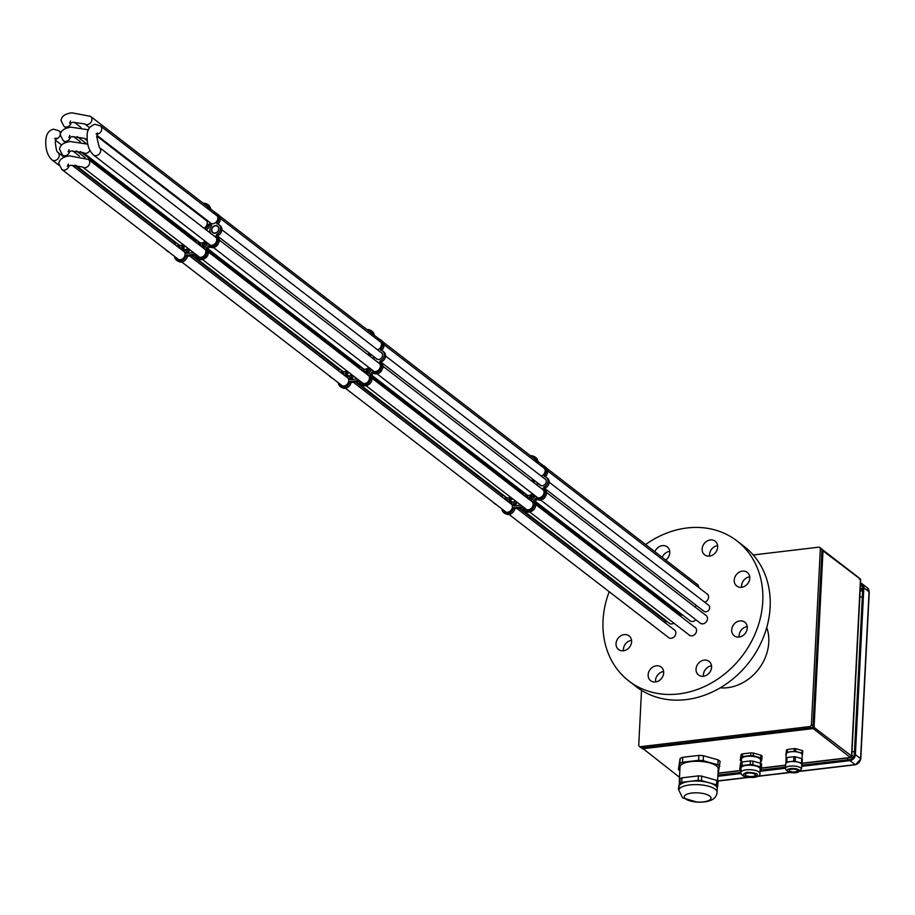 <?xml version="1.0" encoding="UTF-8"?>
<svg xmlns="http://www.w3.org/2000/svg" width="915" height="915" viewBox="0 0 915 915"><rect width="100%" height="100%" fill="white"/><g stroke="black" fill="none" stroke-linecap="round" stroke-linejoin="round"><path stroke-width="1.37" d="M665.743 560.083A8.612 7.24 -52.4 0 0 669.769 552.786A8.612 7.24 -52.4 0 0 667.252 546.884A8.612 7.24 -52.4 0 0 654.877 551.699M631.533 640.306A8.612 7.24 -52.4 0 0 623.412 649.295A8.612 7.24 -52.4 0 0 623.47 650.759M616.047 643.622A8.612 7.24 -52.4 0 0 618.551 649.513A8.612 7.24 -52.4 0 0 626.764 649.604A8.612 7.24 -52.4 0 0 631.59 641.77A8.612 7.24 -52.4 0 0 629.074 635.879A8.612 7.24 -52.4 0 0 620.873 635.788A8.612 7.24 -52.4 0 0 616.047 643.622M663.615 671.496A8.612 7.24 -52.4 0 0 655.506 680.486A8.612 7.24 -52.4 0 0 655.563 681.95M648.14 674.801A8.612 7.24 -52.4 0 0 650.645 680.691A8.612 7.24 -52.4 0 0 658.857 680.783A8.612 7.24 -52.4 0 0 663.672 672.96A8.612 7.24 -52.4 0 0 661.168 667.058A8.612 7.24 -52.4 0 0 652.967 666.966A8.612 7.24 -52.4 0 0 648.14 674.801M711.527 665.811A8.612 7.24 -52.4 0 0 703.406 674.801A8.612 7.24 -52.4 0 0 703.463 676.265M696.04 669.117A8.612 7.24 -52.4 0 0 698.557 675.018A8.612 7.24 -52.4 0 0 706.757 675.11A8.612 7.24 -52.4 0 0 711.584 667.275A8.612 7.24 -52.4 0 0 709.068 661.385A8.612 7.24 -52.4 0 0 700.867 661.293A8.612 7.24 -52.4 0 0 696.04 669.117M747.189 626.603A8.612 7.24 -52.4 0 0 739.068 635.582A8.612 7.24 -52.4 0 0 739.126 637.046M731.703 629.909A8.612 7.24 -52.4 0 0 734.219 635.799A8.612 7.24 -52.4 0 0 742.42 635.891A8.612 7.24 -52.4 0 0 747.246 628.067A8.612 7.24 -52.4 0 0 744.73 622.166A8.612 7.24 -52.4 0 0 736.529 622.074A8.612 7.24 -52.4 0 0 731.703 629.909M749.705 576.816A8.612 7.24 -52.4 0 0 741.585 585.806A8.612 7.24 -52.4 0 0 741.642 587.27M734.23 580.121A8.612 7.24 -52.4 0 0 736.735 586.023A8.612 7.24 -52.4 0 0 744.936 586.115A8.612 7.24 -52.4 0 0 749.762 578.28A8.612 7.24 -52.4 0 0 747.258 572.39A8.612 7.24 -52.4 0 0 739.045 572.298A8.612 7.24 -52.4 0 0 734.23 580.121M679.673 613.885A4.403 3.706 -52.4 0 0 680.222 614.434A4.403 3.706 -52.4 0 0 682.704 615.074M688.618 634.541A4.884 4.106 -52.4 0 0 689.201 635.113A4.884 4.106 -52.4 0 0 693.845 635.17A4.884 4.106 -52.4 0 0 696.578 630.732A4.884 4.106 -52.4 0 0 695.16 627.393A4.884 4.106 -52.4 0 0 694.451 626.969M667.893 637A4.884 4.106 -52.4 0 0 668.476 637.572A4.884 4.106 -52.4 0 0 673.12 637.629A4.884 4.106 -52.4 0 0 675.853 633.191A4.884 4.106 -52.4 0 0 674.435 629.852A4.884 4.106 -52.4 0 0 673.737 629.429M704.664 602.162A4.884 4.106 -52.4 0 0 708.576 597.209A4.884 4.106 -52.4 0 0 707.146 593.869A4.884 4.106 -52.4 0 0 706.449 593.446M699.518 622.555A4.884 4.106 -52.4 0 0 700.101 623.126A4.884 4.106 -52.4 0 0 704.744 623.172A4.884 4.106 -52.4 0 0 707.489 618.734A4.884 4.106 -52.4 0 0 706.06 615.395A4.884 4.106 -52.4 0 0 705.362 614.983M717.612 545.637A8.612 7.24 -52.4 0 0 709.502 554.627A8.612 7.24 -52.4 0 0 709.548 556.091M702.137 548.943A8.612 7.24 -52.4 0 0 704.642 554.833A8.612 7.24 -52.4 0 0 712.842 554.936A8.612 7.24 -52.4 0 0 717.669 547.101A8.612 7.24 -52.4 0 0 715.164 541.211A8.612 7.24 -52.4 0 0 706.963 541.108A8.612 7.24 -52.4 0 0 702.137 548.943M689.338 620.187A4.884 4.106 -52.4 0 0 689.921 620.759A4.884 4.106 -52.4 0 0 695.869 619.741M668.625 622.646A4.884 4.106 -52.4 0 0 669.197 623.218A4.884 4.106 -52.4 0 0 673.932 623.218M671.942 609.596A4.884 4.106 -52.4 0 0 673.737 609.321M694.714 606.759A4.884 4.106 -52.4 0 0 696.487 605.513M609.196 591.719A88.481 74.458 -52.4 0 0 603.042 620.416A88.481 74.458 -52.4 0 0 628.868 681A88.481 74.458 -52.4 0 0 713.174 681.961A88.481 74.458 -52.4 0 0 762.767 601.487A88.481 74.458 -52.4 0 0 736.952 540.902A88.481 74.458 -52.4 0 0 645.601 544.539M628.868 681L636.222 686.685A88.481 74.458 -52.4 0 0 720.54 687.645A88.481 74.458 -52.4 0 0 770.133 607.16A88.481 74.458 -52.4 0 0 744.307 546.575L736.952 540.902M666.051 623.492A4.884 4.106 -52.4 0 0 664.622 620.313A4.884 4.106 -52.4 0 0 663.924 619.89M698.763 587.521A4.884 4.106 -52.4 0 0 697.333 584.33A4.884 4.106 -52.4 0 0 696.635 583.907M669.711 551.322A8.612 7.24 -52.4 0 0 662.243 557.372M539.312 484.264A4.06 3.42 -52.4 0 0 540.079 485.156A4.06 3.42 -52.4 0 0 543.956 485.202A4.06 3.42 -52.4 0 0 546.232 481.496A4.06 3.42 -52.4 0 0 545.043 478.717A4.06 3.42 -52.4 0 0 543.979 478.202M496.822 490.989A4.06 3.42 -52.4 0 0 497.486 490.623M517.501 502.541L514.562 505.274A6.554 5.513 127.6 0 1 514.779 505.961M516.277 501.592L513.338 504.325A6.554 5.513 127.6 0 1 513.681 505.721L520.978 505.229M514.104 487.832L514.093 487.535A6.073 5.113 127.6 0 1 513.761 485.899M538.317 486.105A5.982 5.033 127.6 0 1 537.162 482.605M523.037 494.729L523.712 493.78A6.554 5.513 127.6 0 1 523.346 492.133M502.598 497.405A5.113 4.3 -52.4 0 0 502.598 497.371A5.113 4.3 -52.4 0 0 501.111 493.871A5.113 4.3 -52.4 0 0 499.693 493.196M516.701 488.164A4.644 3.9 -52.4 0 0 517.089 488.77M515.465 487.215A4.644 3.9 -52.4 0 0 516.415 488.37A4.644 3.9 -52.4 0 0 519.297 489.01M525.61 508.797A5.113 4.3 -52.4 0 0 526.056 509.461M524.387 507.848A5.113 4.3 -52.4 0 0 525.393 509.049A5.113 4.3 -52.4 0 0 530.265 509.106A5.113 4.3 -52.4 0 0 533.136 504.451A5.113 4.3 -52.4 0 0 531.649 500.951A5.113 4.3 -52.4 0 0 530.231 500.276M504.897 511.256A5.113 4.3 -52.4 0 0 505.343 511.92M503.662 510.307A5.113 4.3 -52.4 0 0 504.668 511.508A5.113 4.3 -52.4 0 0 509.552 511.565A5.113 4.3 -52.4 0 0 512.423 506.91A5.113 4.3 -52.4 0 0 510.925 503.41A5.113 4.3 -52.4 0 0 509.506 502.735M541.222 476.063A5.113 4.3 -52.4 0 0 545.134 470.928A5.113 4.3 -52.4 0 0 543.647 467.428A5.113 4.3 -52.4 0 0 542.229 466.753M536.522 496.811A5.113 4.3 -52.4 0 0 536.968 497.463M535.298 495.861A5.113 4.3 -52.4 0 0 536.304 497.062A5.113 4.3 -52.4 0 0 541.177 497.12A5.113 4.3 -52.4 0 0 544.048 492.464A5.113 4.3 -52.4 0 0 542.549 488.953A5.113 4.3 -52.4 0 0 541.131 488.29M526.342 494.443A5.113 4.3 -52.4 0 0 526.788 495.107M525.119 493.494A5.113 4.3 -52.4 0 0 526.125 494.695A5.113 4.3 -52.4 0 0 532.381 493.608M505.618 496.902A5.113 4.3 -52.4 0 0 506.064 497.566M504.394 495.953A5.113 4.3 -52.4 0 0 505.4 497.154A5.113 4.3 -52.4 0 0 510.456 497.108M535.321 461.423A5.113 4.3 -52.4 0 0 535.321 461.389A5.113 4.3 -52.4 0 0 533.822 457.889A5.113 4.3 -52.4 0 0 532.416 457.214M508.58 483.578A5.113 4.3 -52.4 0 0 510.284 483.212M531.249 480.661A5.113 4.3 -52.4 0 0 532.988 479.38M545.34 476.681L545.42 476.566A6.554 5.513 -52.4 0 0 547.605 470.539L547.582 470.447A32.048 26.97 -52.4 0 0 546.404 467.874L546.358 467.805A6.554 5.513 -52.4 0 0 545.752 467.233L544.516 466.284A6.554 5.513 -52.4 0 0 540.456 465.392M501.889 508.946A6.554 5.513 -52.4 0 0 503.616 512.503L503.696 512.549A32.048 26.97 -52.4 0 0 506.258 513.601L506.338 513.624A6.554 5.513 -52.4 0 0 513.578 507.814L522.637 506.738A6.554 5.513 -52.4 0 0 524.524 510.193A6.554 5.513 -52.4 0 0 529.373 510.89L529.465 510.856A32.048 26.97 -52.4 0 0 532.153 509.175L532.233 509.106A6.554 5.513 -52.4 0 0 533.537 500.882L535.767 498.435A6.554 5.513 -52.4 0 0 543.624 496.582L543.682 496.502A32.048 26.97 -52.4 0 0 545.134 493.62L545.168 493.517A6.554 5.513 -52.4 0 0 543.567 487.935L543.773 487.146A5.982 5.033 -52.4 0 0 547.788 482.445A5.982 5.033 -52.4 0 0 546.209 477.207A5.982 5.033 -52.4 0 0 544.322 476.372L544.196 475.617A6.554 5.513 -52.4 0 0 546.381 469.589L546.358 469.498A32.048 26.97 -52.4 0 0 545.18 466.925L545.123 466.856A6.554 5.513 -52.4 0 0 544.516 466.284M524.524 510.193L525.748 511.13A6.554 5.513 -52.4 0 0 530.597 511.84L530.689 511.794A32.048 26.97 -52.4 0 0 533.388 510.124L533.468 510.055A6.554 5.513 -52.4 0 0 534.76 501.832L536.991 499.384A6.554 5.513 -52.4 0 0 544.848 497.531L544.905 497.451A32.048 26.97 -52.4 0 0 546.358 494.558L546.392 494.466A6.554 5.513 -52.4 0 0 544.802 488.885L545.008 488.095A5.982 5.033 -52.4 0 0 549.011 483.394A5.982 5.033 -52.4 0 0 547.445 478.145L546.209 477.207M507.459 501.157L507.219 499.281A6.554 5.513 127.6 0 1 504.52 498.286A6.554 5.513 127.6 0 1 504.417 498.206L503.799 498.332M529.568 497.074L529.831 498.824A6.554 5.513 127.6 0 1 532.187 499.579L534.417 497.12A6.554 5.513 127.6 0 1 533.582 494.992L532.885 494.832A6.554 5.513 127.6 0 1 529.945 496.582L530.746 498.961M493.196 502.232A32.048 26.97 -52.4 0 0 493.322 502.472L493.368 502.541A6.554 5.513 -52.4 0 0 493.986 503.113A6.554 5.513 -52.4 0 0 495.221 503.788M536.476 462.315A6.554 5.513 -52.4 0 0 534.886 456.894L534.806 456.848A32.048 26.97 -52.4 0 0 532.244 455.796L532.164 455.773A6.554 5.513 -52.4 0 0 530.643 455.853M520.543 489.971A6.073 5.113 127.6 0 1 517.33 490.326M533.948 480.123A6.554 5.513 127.6 0 1 532.324 481.484M511.394 484.069A6.554 5.513 127.6 0 1 509.998 484.675M528.184 498.698L527.932 496.822A6.554 5.513 127.6 0 1 525.244 495.839A6.554 5.513 127.6 0 1 524.741 495.381L524.043 495.507M511.474 497.886A6.554 5.513 127.6 0 1 509.22 499.041L509.117 501.283A6.554 5.513 127.6 0 1 511.805 502.266A6.554 5.513 127.6 0 1 512.309 502.724L515.271 500.825M507.528 500.093A6.554 5.513 127.6 0 1 505.755 499.235A6.554 5.513 127.6 0 1 505.64 499.155L504.634 498.378M505.606 499.121L505.023 499.281M512.697 498.835A6.554 5.513 127.6 0 1 510.456 499.99L510.021 501.42M528.252 497.634A6.554 5.513 127.6 0 1 526.468 496.776L525.244 495.839M521.767 490.92A6.073 5.113 127.6 0 1 518.553 491.275M536.11 457.843L534.863 456.882L536.11 457.843A6.554 5.513 -52.4 0 1 537.7 463.265M504.863 513.464L504.92 513.498A32.048 26.97 -52.4 0 0 507.482 514.55L507.573 514.573A6.554 5.513 -52.4 0 0 514.802 508.763L522.762 507.448M493.986 503.113L495.209 504.051A6.554 5.513 -52.4 0 0 496.445 504.737M534.394 458.426A5.113 4.3 -52.4 0 0 533.639 458.163M543.11 489.491A5.113 4.3 -52.4 0 0 542.366 489.228M544.208 467.965A5.113 4.3 -52.4 0 0 543.453 467.702M511.485 503.948A5.113 4.3 -52.4 0 0 510.73 503.685M532.21 501.489A5.113 4.3 -52.4 0 0 531.455 501.226M501.672 494.409A5.113 4.3 -52.4 0 0 500.917 494.146M535.184 481.073A6.554 5.513 127.6 0 1 533.548 482.434M512.617 485.019A6.554 5.513 127.6 0 1 511.222 485.625M533.845 496.022A6.554 5.513 127.6 0 1 531.169 497.531L530.792 498.012M375.653 358.005A4.06 3.42 -52.4 0 0 376.42 358.897A4.06 3.42 -52.4 0 0 380.297 358.943A4.06 3.42 -52.4 0 0 382.573 355.249A4.06 3.42 -52.4 0 0 381.395 352.469A4.06 3.42 -52.4 0 0 380.331 351.943M333.163 364.73A4.06 3.42 -52.4 0 0 333.838 364.376M353.842 376.282L350.903 379.027A6.554 5.513 127.6 0 1 351.12 379.714M352.618 375.344L349.679 378.078A6.554 5.513 127.6 0 1 350.022 379.473L357.33 378.97M350.445 361.585L350.445 361.288A6.073 5.113 127.6 0 1 350.113 359.652M374.658 359.858A5.982 5.033 127.6 0 1 373.514 356.347M359.389 368.482L360.064 367.521A6.554 5.513 127.6 0 1 359.687 365.886M338.95 371.158A5.113 4.3 -52.4 0 0 338.95 371.124A5.113 4.3 -52.4 0 0 337.452 367.613A5.113 4.3 -52.4 0 0 336.034 366.949M353.041 361.917A4.644 3.9 -52.4 0 0 353.43 362.523M351.818 360.968A4.644 3.9 -52.4 0 0 352.767 362.123A4.644 3.9 -52.4 0 0 355.638 362.763M361.963 382.55A5.113 4.3 -52.4 0 0 362.409 383.213M360.727 381.601A5.113 4.3 -52.4 0 0 361.745 382.802A5.113 4.3 -52.4 0 0 366.618 382.859A5.113 4.3 -52.4 0 0 369.488 378.204A5.113 4.3 -52.4 0 0 367.99 374.693A5.113 4.3 -52.4 0 0 366.572 374.029M341.238 384.998A5.113 4.3 -52.4 0 0 341.684 385.661M340.014 384.06A5.113 4.3 -52.4 0 0 341.021 385.261A5.113 4.3 -52.4 0 0 345.893 385.318A5.113 4.3 -52.4 0 0 348.764 380.663A5.113 4.3 -52.4 0 0 347.265 377.152A5.113 4.3 -52.4 0 0 345.859 376.488M377.563 349.816A5.113 4.3 -52.4 0 0 381.486 344.681A5.113 4.3 -52.4 0 0 379.988 341.169A5.113 4.3 -52.4 0 0 378.57 340.506M372.863 370.552A5.113 4.3 -52.4 0 0 373.309 371.216M371.639 369.603A5.113 4.3 -52.4 0 0 372.645 370.804A5.113 4.3 -52.4 0 0 377.518 370.861A5.113 4.3 -52.4 0 0 380.388 366.206A5.113 4.3 -52.4 0 0 378.901 362.706A5.113 4.3 -52.4 0 0 377.483 362.031M362.683 368.196A5.113 4.3 -52.4 0 0 363.129 368.859M361.459 367.247A5.113 4.3 -52.4 0 0 362.466 368.448A5.113 4.3 -52.4 0 0 368.722 367.361M341.97 370.655A5.113 4.3 -52.4 0 0 342.416 371.307M340.735 369.706A5.113 4.3 -52.4 0 0 341.753 370.907A5.113 4.3 -52.4 0 0 346.796 370.85M371.662 335.176A5.113 4.3 -52.4 0 0 371.662 335.142A5.113 4.3 -52.4 0 0 370.175 331.642A5.113 4.3 -52.4 0 0 368.756 330.967M344.932 357.33A5.113 4.3 -52.4 0 0 346.625 356.964M367.59 354.402A5.113 4.3 -52.4 0 0 369.34 353.133M381.681 350.434L381.772 350.319A6.554 5.513 -52.4 0 0 383.957 344.28L383.923 344.2A32.048 26.97 -52.4 0 0 382.756 341.615L382.699 341.547A6.554 5.513 -52.4 0 0 382.093 340.986L380.869 340.037A6.554 5.513 -52.4 0 0 376.797 339.133M338.241 382.687A6.554 5.513 -52.4 0 0 339.968 386.244L340.037 386.302A32.048 26.97 -52.4 0 0 342.599 387.354L342.69 387.365A6.554 5.513 -52.4 0 0 349.919 381.555L358.989 380.48A6.554 5.513 -52.4 0 0 360.865 383.934A6.554 5.513 -52.4 0 0 365.714 384.643L365.806 384.597A32.048 26.97 -52.4 0 0 368.505 382.916L368.585 382.859A6.554 5.513 -52.4 0 0 369.877 374.635L372.108 372.176A6.554 5.513 -52.4 0 0 379.965 370.335L380.022 370.255A32.048 26.97 -52.4 0 0 381.475 367.361L381.509 367.27A6.554 5.513 -52.4 0 0 379.919 361.688L380.125 360.899A5.982 5.033 -52.4 0 0 384.128 356.198A5.982 5.033 -52.4 0 0 382.562 350.948A5.982 5.033 -52.4 0 0 380.674 350.113L380.537 349.37A6.554 5.513 -52.4 0 0 382.722 343.342L382.699 343.251A32.048 26.97 -52.4 0 0 381.521 340.677L381.475 340.597A6.554 5.513 -52.4 0 0 380.869 340.037M360.865 383.934L362.088 384.883A6.554 5.513 -52.4 0 0 366.938 385.581L367.029 385.547A32.048 26.97 -52.4 0 0 369.729 383.865L369.809 383.808A6.554 5.513 -52.4 0 0 371.101 375.585L373.331 373.126A6.554 5.513 -52.4 0 0 381.2 371.284L381.258 371.193A32.048 26.97 -52.4 0 0 382.71 368.31L382.745 368.219A6.554 5.513 -52.4 0 0 381.143 362.626L381.349 361.848A5.982 5.033 -52.4 0 0 385.364 357.147A5.982 5.033 -52.4 0 0 383.785 351.898L382.562 350.948M343.811 374.898L343.56 373.023A6.554 5.513 127.6 0 1 340.872 372.039A6.554 5.513 127.6 0 1 340.757 371.959L340.14 372.073M365.909 370.815L366.183 372.577A6.554 5.513 127.6 0 1 368.528 373.32L370.758 370.872A6.554 5.513 127.6 0 1 369.923 368.734L369.237 368.573A6.554 5.513 127.6 0 1 366.297 370.335L367.087 372.714M329.549 375.985A32.048 26.97 -52.4 0 0 329.663 376.225L329.72 376.294A6.554 5.513 -52.4 0 0 330.326 376.854A6.554 5.513 -52.4 0 0 331.562 377.54M341.204 387.205L341.261 387.239A32.048 26.97 -52.4 0 0 343.823 388.303L343.914 388.315A6.554 5.513 -52.4 0 0 351.143 382.504L359.115 381.189M372.817 336.068A6.554 5.513 -52.4 0 0 371.227 330.647L371.158 330.601A32.048 26.97 -52.4 0 0 368.596 329.549L368.505 329.526A6.554 5.513 -52.4 0 0 366.984 329.594M356.884 363.724A6.073 5.113 127.6 0 1 353.682 364.079M370.3 353.876A6.554 5.513 127.6 0 1 368.665 355.237M347.734 357.822A6.554 5.513 127.6 0 1 346.35 358.417M364.525 372.451L364.284 370.575A6.554 5.513 127.6 0 1 361.597 369.58A6.554 5.513 127.6 0 1 361.093 369.134L360.384 369.248M347.814 371.639A6.554 5.513 127.6 0 1 345.573 372.794L345.458 375.036A6.554 5.513 127.6 0 1 348.146 376.019A6.554 5.513 127.6 0 1 348.649 376.465L351.623 374.567M343.88 373.835A6.554 5.513 127.6 0 1 342.096 372.988A6.554 5.513 127.6 0 1 341.993 372.897L340.986 372.119M341.947 372.874L341.375 373.023M349.05 372.588A6.554 5.513 127.6 0 1 346.796 373.732L346.373 375.173M364.593 371.376A6.554 5.513 127.6 0 1 362.82 370.529L361.597 369.58M358.12 364.662A6.073 5.113 127.6 0 1 354.906 365.028M374.041 337.006A6.554 5.513 -52.4 0 0 372.451 331.596L372.428 331.573M330.326 376.854L331.55 377.803A6.554 5.513 -52.4 0 0 332.797 378.49M370.735 332.179A5.113 4.3 -52.4 0 0 369.98 331.916M379.462 363.244A5.113 4.3 -52.4 0 0 378.707 362.981M380.549 341.718A5.113 4.3 -52.4 0 0 379.794 341.455M347.837 377.689A5.113 4.3 -52.4 0 0 347.082 377.426M368.551 375.241A5.113 4.3 -52.4 0 0 367.807 374.978M338.024 368.162A5.113 4.3 -52.4 0 0 337.269 367.899M371.524 354.826A6.554 5.513 127.6 0 1 369.9 356.187M348.958 358.76A6.554 5.513 127.6 0 1 347.574 359.366M370.198 369.774A6.554 5.513 127.6 0 1 367.521 371.284L367.144 371.765M766.747 627.484A43.474 36.577 127.6 0 1 768.783 642.284A43.474 36.577 127.6 0 1 720.174 687.851M753.217 554.959L818.696 547.193A1.91 1.613 127.6 0 1 820.332 548.783L811.433 724.611A1.91 1.613 127.6 0 1 809.615 726.613L640.397 746.674A1.91 1.613 127.6 0 1 638.75 745.085L641.529 690.356M819.783 547.467L821.418 548.737A1.91 1.613 127.6 0 1 821.979 550.041L813.069 725.87A1.91 1.613 127.6 0 1 811.25 727.871L642.033 747.932A1.91 1.613 127.6 0 1 640.946 747.658L639.311 746.388M679.502 777.293L642.147 747.921M811.96 727.631L850.401 757.529M851.11 756.899L852.7 758.18M821.967 550.075L860.477 579.218L851.682 756.11L812.92 726.533M859.425 579.229L859.219 578.005L860.477 579.218L860.592 580.362M860.077 591.982L851.831 755.081M853.741 756.796L851.842 755.092M859.311 578.086L821.75 549.114M862.605 591.124L860.134 590.964M717.863 776.286L740.956 773.552M760.033 771.288L785.47 768.268M801.654 766.358L849.932 760.628A5.742 4.827 -52.4 0 0 855.388 754.635L860.58 758.638A2.196 0.755 2.9 0 1 860.798 758.993A2.196 0.755 2.9 0 1 860.512 759.336M717.92 775.165L740.818 772.454M760.88 770.075L785.528 767.147M801.723 765.226L849.989 759.507A4.541 3.82 -52.4 0 0 854.313 754.761L862.765 587.899A4.541 3.82 127.6 0 0 861.438 584.788A4.541 3.82 127.6 0 0 860.477 584.273M860.535 583.084A5.742 4.827 127.6 0 1 862.17 583.839A5.742 4.827 127.6 0 1 863.84 587.773L855.388 754.635M791.658 769.218A4.06 1.395 -177.1 0 0 789.336 770.361A4.06 1.395 -177.1 0 0 795.135 771.905A4.06 1.395 -177.1 0 0 797.457 770.773A4.06 1.395 -177.1 0 0 791.658 769.218M785.951 758.787L786.191 754.006A8.029 2.756 2.9 0 1 790.777 751.764A8.029 2.756 2.9 0 1 802.238 754.818L802.043 758.821M790.286 761.635A8.029 2.756 2.9 0 1 801.746 764.688L801.517 769.172A8.029 2.756 2.9 0 0 790.057 766.118A8.029 2.756 2.9 0 0 785.47 768.36L785.699 763.876A8.029 2.756 2.9 0 1 790.286 761.635M802.123 763.568L802.352 759.084A8.99 3.088 -177.1 0 0 801.723 758.592L801.494 763.076A8.99 3.088 2.9 0 1 802.123 763.568L801.712 765.295M801.723 758.592L795.41 756.808A8.99 3.088 -177.1 0 0 793.934 756.705L793.705 761.188A8.99 3.088 2.9 0 1 795.181 761.303L795.41 756.808M795.181 761.303L801.494 763.076M793.934 756.705L787.003 757.529A8.99 3.088 -177.1 0 0 786.168 757.906L785.939 762.389A8.99 3.088 2.9 0 1 786.774 762.012L787.003 757.529M786.774 762.012L793.705 761.188M786.168 757.906L785.939 762.389M786.122 755.39A8.99 3.088 2.9 0 1 785.813 755.127L786.431 752.53A8.99 3.088 2.9 0 1 787.277 752.141L794.209 751.318A8.99 3.088 2.9 0 1 795.684 751.432L801.986 753.217A8.99 3.088 2.9 0 1 802.627 753.697L802.215 755.424M802.627 753.697L802.764 751.009A8.99 3.088 -177.1 0 0 802.123 750.517L795.821 748.733A8.99 3.088 -177.1 0 0 794.346 748.63L787.415 749.454A8.99 3.088 -177.1 0 0 786.568 749.831L786.431 752.53M786.568 749.831L785.813 755.127M794.346 748.63L794.209 751.318M787.277 752.141L787.415 749.454M802.123 750.517L801.986 753.217M795.684 751.432L795.821 748.733M747.006 772.26C740.281 774.994 742.465 776.686 753.548 777.304C760.274 774.57 758.089 772.889 747.006 772.26M752.45 776.458A5.067 1.739 2.9 0 1 745.21 774.525A5.067 1.739 2.9 0 1 748.104 773.106A5.067 1.739 2.9 0 1 755.344 775.039A5.067 1.739 2.9 0 1 752.45 776.458M759.919 773.472L760.148 768.989A9.562 3.283 -177.1 0 0 746.503 765.352A9.562 3.283 -177.1 0 0 741.047 768.017L740.818 772.5C741.196 776.069 745.553 777.716 753.869 777.418C758.329 776.709 760.354 775.394 759.919 773.472A9.562 3.283 -177.1 0 0 746.274 769.835A9.562 3.283 -177.1 0 0 740.818 772.5M760.445 763.247L760.605 760.022A9.562 3.283 -177.1 0 0 746.96 756.373A9.562 3.283 -177.1 0 0 741.493 759.05L741.333 762.252M760.925 755.195L760.8 757.883A11.483 3.946 2.9 0 1 761.898 758.741L762.035 756.042A11.483 3.946 -177.1 0 0 760.925 755.195L753.388 753.068A11.483 3.946 -177.1 0 0 750.826 752.885L742.545 753.857A11.483 3.946 -177.1 0 0 741.081 754.52L740.201 760.331A11.483 3.946 2.9 0 0 741.31 761.177L741.39 761.2M761.898 758.741L761.154 761.852A11.483 3.946 2.9 0 1 760.491 762.195M741.081 754.52L740.201 760.331M740.944 757.22A11.483 3.946 2.9 0 1 742.408 756.556L742.545 753.857M750.826 752.885L750.689 755.573L742.408 756.556M750.689 755.573A11.483 3.946 2.9 0 1 753.251 755.756L753.388 753.068M760.8 757.883L753.251 755.756M740.933 770.178L740.853 770.144A11.483 3.946 2.9 0 1 739.755 769.298L740.487 766.187A11.483 3.946 2.9 0 1 741.951 765.523L750.231 764.54A11.483 3.946 2.9 0 1 752.805 764.723L760.342 766.862A11.483 3.946 2.9 0 1 761.44 767.708L760.697 770.819A11.483 3.946 2.9 0 1 760.033 771.162M752.805 764.723L752.988 761.143A11.483 3.946 -177.1 0 0 750.414 760.948L750.231 764.54M741.951 765.523L742.134 761.932L750.414 760.948M742.134 761.932A11.483 3.946 -177.1 0 0 740.67 762.595L740.487 766.187M739.755 769.298L740.67 762.595M761.44 767.708L761.623 764.117A11.483 3.946 -177.1 0 0 760.525 763.27L760.342 766.862M752.988 761.143L760.525 763.27M718.046 772.603A21.983 7.549 -177.1 0 0 718.412 772.397L720.105 761.406A21.983 7.549 -177.1 0 0 719.224 760.628A21.983 7.549 -177.1 0 0 718.126 759.885L703.452 755.733A21.983 7.549 -177.1 0 0 698.854 755.401L682.727 757.311A21.983 7.549 -177.1 0 0 680.108 758.501L678.415 769.492A21.983 7.549 -177.1 0 0 679.845 770.67M719.853 766.335A21.983 7.549 -177.1 0 0 718.973 765.569A21.983 7.549 -177.1 0 0 717.875 764.814L703.2 760.662A21.983 7.549 -177.1 0 0 698.602 760.331L682.476 762.241A21.983 7.549 -177.1 0 0 679.856 763.43L678.415 769.492M717.234 788.833L718.149 781.444A21.205 7.286 -177.1 0 0 717.509 780.895A21.205 7.286 -177.1 0 0 716.742 780.369L701.702 776.114A21.205 7.286 -177.1 0 0 698.442 775.874L681.915 777.83A21.205 7.286 -177.1 0 0 680.062 778.676L678.347 789.37A21.205 7.286 -177.1 0 0 678.873 789.828M717.92 785.928A21.205 7.286 -177.1 0 0 717.28 785.379A21.205 7.286 -177.1 0 0 716.525 784.853L708.999 782.725A19.135 6.577 -177.1 0 0 689.956 781.341A19.135 6.577 -177.1 0 0 679.09 786.271A19.135 6.577 -177.1 0 0 679.033 786.683L678.85 790.274A19.135 6.577 2.9 0 1 693.925 784.624A19.135 6.577 2.9 0 1 715.221 789.199A19.135 6.577 2.9 0 1 717.063 792.207L717.234 788.616A19.135 6.577 -177.1 0 0 715.404 785.608A19.135 6.577 -177.1 0 0 708.999 782.725L701.473 780.598A21.205 7.286 -177.1 0 0 698.214 780.358L681.686 782.325A21.205 7.286 -177.1 0 0 679.834 783.16L678.347 789.37M685.552 798.887A13.393 4.598 -177.1 0 0 700.455 802.089A13.393 4.598 -177.1 0 0 711.012 798.132A13.393 4.598 -177.1 0 0 709.72 796.027A13.393 4.598 -177.1 0 0 694.817 792.825A13.393 4.598 -177.1 0 0 684.26 796.782A13.393 4.598 -177.1 0 0 685.552 798.887M717.623 780.998L718.241 768.886A19.135 6.577 -177.1 0 0 716.399 765.866A19.135 6.577 -177.1 0 0 695.103 761.303A19.135 6.577 -177.1 0 0 680.028 766.953L679.262 781.993M718.126 759.885L717.875 764.814M703.2 760.662L703.452 755.733M698.854 755.401L698.602 760.331M682.476 762.241L682.727 757.311M680.108 758.501L679.856 763.43M716.742 780.369L716.525 784.853M701.473 780.598L701.702 776.114M698.442 775.874L698.214 780.358M681.686 782.325L681.915 777.83M680.062 778.676L679.834 783.16M211.582 229.871A4.06 3.42 -52.4 0 0 212.772 232.65A4.06 3.42 -52.4 0 0 216.649 232.696A4.06 3.42 -52.4 0 0 218.925 229.002A4.06 3.42 -52.4 0 0 217.736 226.211A4.06 3.42 -52.4 0 0 213.858 226.165A4.06 3.42 -52.4 0 0 211.582 229.871M169.515 238.483A4.06 3.42 -52.4 0 0 170.179 238.129M190.194 250.035L187.255 252.769A6.554 5.513 127.6 0 1 187.472 253.455M188.97 249.086L186.019 251.819A6.554 5.513 127.6 0 1 186.374 253.215L193.671 252.723M186.797 235.327L186.786 235.029A6.073 5.113 127.6 0 1 186.454 233.405M211.01 233.611A5.982 5.033 127.6 0 1 209.855 230.077A5.982 5.033 127.6 0 1 211.708 225.845L211.537 225.113A6.554 5.513 127.6 0 1 209.203 224.164A6.554 5.513 127.6 0 1 209.1 224.072L208.38 224.404A6.554 5.513 127.6 0 1 205.017 228.979M195.73 242.235L196.405 241.274A6.554 5.513 127.6 0 1 196.039 239.627M175.291 244.9A5.113 4.3 -52.4 0 0 175.291 244.865A5.113 4.3 -52.4 0 0 173.804 241.366A5.113 4.3 -52.4 0 0 172.386 240.691M189.382 235.658A4.644 3.9 -52.4 0 0 189.782 236.264M188.158 234.709A4.644 3.9 -52.4 0 0 189.108 235.864A4.644 3.9 -52.4 0 0 191.99 236.505M198.303 256.292A5.113 4.3 -52.4 0 0 198.749 256.955M197.08 255.342A5.113 4.3 -52.4 0 0 198.086 256.543A5.113 4.3 -52.4 0 0 202.958 256.6A5.113 4.3 -52.4 0 0 205.829 251.945A5.113 4.3 -52.4 0 0 204.342 248.445A5.113 4.3 -52.4 0 0 202.924 247.771M177.59 258.751A5.113 4.3 -52.4 0 0 178.025 259.414M176.355 257.801A5.113 4.3 -52.4 0 0 177.361 259.002A5.113 4.3 -52.4 0 0 182.245 259.059A5.113 4.3 -52.4 0 0 185.105 254.404A5.113 4.3 -52.4 0 0 183.618 250.904A5.113 4.3 -52.4 0 0 182.199 250.23M210.301 222.768A5.113 4.3 -52.4 0 0 210.747 223.432M209.078 221.819A5.113 4.3 -52.4 0 0 210.084 223.02A5.113 4.3 -52.4 0 0 214.956 223.077A5.113 4.3 -52.4 0 0 217.827 218.422A5.113 4.3 -52.4 0 0 216.329 214.922A5.113 4.3 -52.4 0 0 214.922 214.247M209.215 244.305A5.113 4.3 -52.4 0 0 209.661 244.957M207.98 243.356A5.113 4.3 -52.4 0 0 208.997 244.557A5.113 4.3 -52.4 0 0 213.87 244.614A5.113 4.3 -52.4 0 0 216.741 239.959A5.113 4.3 -52.4 0 0 215.242 236.447A5.113 4.3 -52.4 0 0 213.824 235.784M199.035 241.937A5.113 4.3 -52.4 0 0 199.481 242.601M197.8 241A5.113 4.3 -52.4 0 0 198.818 242.201A5.113 4.3 -52.4 0 0 205.074 241.103M178.311 244.397A5.113 4.3 -52.4 0 0 178.757 245.06M177.087 243.447A5.113 4.3 -52.4 0 0 178.093 244.648A5.113 4.3 -52.4 0 0 183.149 244.602M208.014 208.929A5.113 4.3 -52.4 0 0 208.014 208.894A5.113 4.3 -52.4 0 0 206.516 205.383A5.113 4.3 -52.4 0 0 205.097 204.72M181.273 231.072A5.113 4.3 -52.4 0 0 182.977 230.717M203.931 228.155A5.113 4.3 -52.4 0 0 207.282 223.237A5.113 4.3 -52.4 0 0 205.795 219.737A5.113 4.3 -52.4 0 0 204.377 219.062M218.033 224.175L218.113 224.061A6.554 5.513 -52.4 0 0 220.298 218.033L220.275 217.942A32.048 26.97 -52.4 0 0 219.097 215.368L219.051 215.3A6.554 5.513 -52.4 0 0 218.433 214.728L217.21 213.79A6.554 5.513 -52.4 0 0 213.149 212.886M174.582 256.44A6.554 5.513 -52.4 0 0 176.309 259.997L176.389 260.043A32.048 26.97 -52.4 0 0 178.94 261.095L179.031 261.118A6.554 5.513 -52.4 0 0 186.271 255.308L195.33 254.233A6.554 5.513 -52.4 0 0 197.205 257.687A6.554 5.513 -52.4 0 0 202.066 258.385L202.146 258.35A32.048 26.97 -52.4 0 0 204.846 256.669L204.926 256.6A6.554 5.513 -52.4 0 0 206.218 248.377L208.448 245.929A6.554 5.513 -52.4 0 0 216.317 244.088L216.375 243.996A32.048 26.97 -52.4 0 0 217.827 241.114L217.862 241.011A6.554 5.513 -52.4 0 0 216.26 235.43L216.466 234.64A5.982 5.033 -52.4 0 0 220.481 229.951A5.982 5.033 -52.4 0 0 218.902 224.701A5.982 5.033 -52.4 0 0 217.015 223.866L216.889 223.123A6.554 5.513 -52.4 0 0 219.074 217.084L219.051 216.992A32.048 26.97 -52.4 0 0 217.873 214.419L217.816 214.35A6.554 5.513 -52.4 0 0 217.21 213.79M197.205 257.687L198.441 258.636A6.554 5.513 -52.4 0 0 203.29 259.334L203.382 259.3A32.048 26.97 -52.4 0 0 206.081 257.618L206.161 257.55A6.554 5.513 -52.4 0 0 207.453 249.326L209.684 246.878A6.554 5.513 -52.4 0 0 217.541 245.026L217.598 244.946A32.048 26.97 -52.4 0 0 219.051 242.063L219.085 241.96A6.554 5.513 -52.4 0 0 217.495 236.379L217.701 235.59A5.982 5.033 -52.4 0 0 221.705 230.889A5.982 5.033 -52.4 0 0 220.138 225.65L218.902 224.701M180.152 248.651L179.9 246.775A6.554 5.513 127.6 0 1 177.213 245.792A6.554 5.513 127.6 0 1 177.11 245.7L176.492 245.826M202.261 244.568L202.524 246.318A6.554 5.513 127.6 0 1 204.88 247.073L207.11 244.614A6.554 5.513 127.6 0 1 206.275 242.486L205.578 242.326A6.554 5.513 127.6 0 1 202.638 244.076L203.439 246.455M165.18 234.263A4.06 3.42 -52.4 0 0 164.997 234.995M163.831 233.233A5.982 5.033 -52.4 0 0 163.568 233.897M165.889 249.726A32.048 26.97 -52.4 0 0 166.015 249.967L166.061 250.035A6.554 5.513 -52.4 0 0 166.679 250.607A6.554 5.513 -52.4 0 0 167.914 251.293M209.169 209.81A6.554 5.513 -52.4 0 0 207.568 204.388L207.499 204.342A32.048 26.97 -52.4 0 0 204.937 203.29L204.857 203.267A6.554 5.513 -52.4 0 0 203.336 203.347M193.648 209.924L192.676 210.038M195.147 211.079L194.174 211.193M200.625 215.311A6.554 5.513 127.6 0 1 199.39 214.625A6.554 5.513 127.6 0 1 199.104 214.385L198.464 214.499M202.329 217.484L202.387 216.661M193.237 237.465A6.073 5.113 127.6 0 1 190.023 237.82M184.087 231.564A6.554 5.513 127.6 0 1 182.691 232.17M200.877 246.192L200.625 244.316A6.554 5.513 127.6 0 1 197.937 243.333A6.554 5.513 127.6 0 1 197.434 242.875L196.736 243.001M184.167 245.38A6.554 5.513 127.6 0 1 181.913 246.535L181.799 248.777A6.554 5.513 127.6 0 1 184.498 249.761A6.554 5.513 127.6 0 1 185.002 250.218L187.964 248.32M180.221 247.588A6.554 5.513 127.6 0 1 178.448 246.73A6.554 5.513 127.6 0 1 178.333 246.65L177.327 245.872M178.299 246.615L177.716 246.775M185.39 246.329A6.554 5.513 127.6 0 1 183.149 247.485L182.714 248.914M200.945 245.129A6.554 5.513 127.6 0 1 199.161 244.282L197.937 243.333M194.46 238.415A6.073 5.113 127.6 0 1 191.246 238.769M206.355 220.275A5.113 4.3 -52.4 0 0 205.601 220.012M210.393 210.759A6.554 5.513 -52.4 0 0 208.803 205.337L207.556 204.388M177.613 260.992L176.389 260.043L177.613 260.992A32.048 26.97 -52.4 0 0 180.175 262.045L180.255 262.067A6.554 5.513 -52.4 0 0 187.495 256.257L195.455 254.942M166.679 250.607L167.903 251.556A6.554 5.513 -52.4 0 0 169.138 252.231M207.087 205.921A5.113 4.3 -52.4 0 0 206.333 205.658M215.803 236.996A5.113 4.3 -52.4 0 0 215.048 236.733M216.901 215.46A5.113 4.3 -52.4 0 0 216.146 215.197M184.178 251.442A5.113 4.3 -52.4 0 0 183.423 251.179M204.903 248.983A5.113 4.3 -52.4 0 0 204.148 248.72M174.365 241.903A5.113 4.3 -52.4 0 0 173.61 241.64M196.382 212.028L195.398 212.143M201.86 216.26A6.554 5.513 127.6 0 1 200.614 215.574A6.554 5.513 127.6 0 1 200.339 215.334M211.731 225.811A6.554 5.513 127.6 0 1 210.439 225.113A6.554 5.513 127.6 0 1 210.324 225.021L209.318 224.244M210.29 224.999L209.604 225.353A6.554 5.513 127.6 0 1 206.241 229.928M185.31 232.513A6.554 5.513 127.6 0 1 183.915 233.119M206.538 243.516A6.554 5.513 127.6 0 1 203.862 245.026L203.485 245.506M218.708 229.025A3.832 3.214 -52.4 0 0 217.587 226.405A3.832 3.214 -52.4 0 0 213.95 226.36A3.832 3.214 -52.4 0 0 211.8 229.837A3.832 3.214 -52.4 0 0 212.921 232.456A3.832 3.214 -52.4 0 0 216.558 232.502A3.832 3.214 -52.4 0 0 218.708 229.025M544.7 488.416L703.875 611.22A3.832 3.214 -52.4 0 0 707.524 611.254A3.832 3.214 -52.4 0 0 709.674 607.777A3.832 3.214 -52.4 0 0 708.553 605.158L549.183 482.216M165.352 234.4A3.832 3.214 -52.4 0 0 165.192 235.144M169.321 238.335A3.832 3.214 -52.4 0 0 170.007 237.992M660.287 617.087A3.832 3.214 -52.4 0 0 660.973 616.744M70.558 120.997L69.586 123.136L72.903 122.301L84.683 123.902A4.781 4.026 -52.4 0 0 89.247 123.948A4.781 4.026 -52.4 0 0 91.923 119.602A4.781 4.026 -52.4 0 0 90.528 116.331L207.522 206.584M71.141 122.599A4.781 4.026 127.6 0 1 68.282 126.544A4.781 4.026 127.6 0 1 63.97 126.362L61.008 120.517C61.465 116.342 65.045 113.769 71.77 112.808L90.528 116.331M97.139 134.139A4.781 4.026 -52.4 0 0 97.196 134.139A4.781 4.026 -52.4 0 0 101.405 130.685A4.781 4.026 -52.4 0 0 100.341 125.858L217.347 216.123M216.249 237.648L99.266 147.395A4.781 4.026 127.6 0 1 100.318 152.21A4.781 4.026 127.6 0 1 96.109 155.664A4.781 4.026 127.6 0 1 93.41 154.967C88.961 150.575 86.891 144.376 87.188 136.381C86.776 130.273 89.373 126.224 94.966 124.268L100.341 125.858M70.421 136.953A4.781 4.026 127.6 0 1 67.55 140.899A4.781 4.026 127.6 0 1 63.238 140.704L60.276 134.871C60.733 130.696 64.325 128.123 71.05 127.162L88.515 129.827M69.837 135.351L68.854 137.49L72.171 136.655L83.963 138.256A4.781 4.026 -52.4 0 0 87.177 138.863M69.689 151.307A4.781 4.026 127.6 0 1 66.829 155.253A4.781 4.026 127.6 0 1 62.517 155.058L59.555 149.225C60.001 145.05 63.593 142.477 70.318 141.516L87.806 144.193M69.105 149.705L68.122 151.844L71.45 151.009L83.231 152.611A4.781 4.026 -52.4 0 0 89.887 150.426M68.385 164.06L67.401 166.198L70.718 165.363L82.51 166.965A4.781 4.026 -52.4 0 0 87.062 167.01A4.781 4.026 -52.4 0 0 89.739 162.664A4.781 4.026 -52.4 0 0 88.343 159.382L205.349 249.646M68.968 165.661A4.781 4.026 127.6 0 1 66.097 169.607A4.781 4.026 127.6 0 1 61.785 169.412L58.823 163.579C59.281 159.404 62.872 156.831 69.597 155.87L88.343 159.382M60.95 132.355L58.903 130.776L53.516 129.187C48.541 130.388 45.956 134.425 45.75 141.299C45.59 149.637 47.66 155.825 51.972 159.885A4.781 4.026 -52.4 0 0 54.66 160.583A4.781 4.026 -52.4 0 0 58.88 157.128A4.781 4.026 -52.4 0 0 57.817 152.302L64.13 157.174M58.903 130.776A4.781 4.026 127.6 0 1 59.967 135.592A4.781 4.026 127.6 0 1 55.758 139.046A4.781 4.026 127.6 0 1 55.701 139.057M513.521 503.753L514.745 504.703M544.196 475.617L545.42 476.566M543.773 487.146L545.008 488.095M533.605 500.299L534.84 501.248M503.696 512.549L504.92 513.498M506.258 513.601L507.482 514.55M506.338 513.624L507.573 514.573M513.578 507.814L514.802 508.763M514.024 507.39L515.248 508.34M529.373 510.89L530.597 511.84M529.465 510.856L530.689 511.794M532.153 509.175L533.388 510.124M532.233 509.106L533.468 510.055M533.537 500.882L534.76 501.832M535.206 498.549L536.43 499.499M535.767 498.435L536.991 499.384M543.624 496.582L544.848 497.531M543.682 496.502L544.905 497.451M545.134 493.62L546.358 494.558M545.168 493.517L546.392 494.466M543.567 487.935L544.802 488.885M546.381 469.589L547.605 470.539M546.358 469.498L547.582 470.447M545.18 466.925L546.404 467.874M545.123 466.856L546.358 467.805M524.192 495.381L525.416 496.33M513.338 504.325L514.562 505.274M509.22 499.041L510.456 499.99M508.843 499.521L510.078 500.471M529.945 496.582L531.169 497.531M532.885 494.832L533.674 495.438M349.862 377.506L351.085 378.444M380.537 349.37L381.772 350.319M380.125 360.899L381.349 361.848M369.957 374.052L371.181 375.001M340.037 386.302L341.261 387.239M342.599 387.354L343.823 388.303M342.69 387.365L343.914 388.315M349.919 381.555L351.143 382.504M350.365 381.132L351.589 382.081M365.714 384.643L366.938 385.581M365.806 384.597L367.029 385.547M368.505 382.916L369.729 383.865M368.585 382.859L369.809 383.808M369.877 374.635L371.101 375.585M371.547 372.291L372.782 373.24M372.108 372.176L373.331 373.126M379.965 370.335L381.2 371.284M380.022 370.255L381.258 371.193M381.475 367.361L382.71 368.31M381.509 367.27L382.745 368.219M379.919 361.688L381.143 362.626M382.722 343.342L383.957 344.28M382.699 343.251L383.923 344.2M381.521 340.677L382.756 341.615M381.475 340.597L382.699 341.547M360.544 369.134L361.768 370.083M349.679 378.078L350.903 379.027M345.573 372.794L346.796 373.732M345.195 373.274L346.419 374.224M366.297 370.335L367.521 371.284M369.237 368.573L370.015 369.18M640.397 746.674L642.033 747.932M809.615 726.613L811.25 727.871M811.433 724.611L813.069 725.87M820.332 548.783L821.979 550.041M718.023 773.175L740.921 770.453M761.36 768.04L785.516 765.169M802.146 763.202L850.218 757.506M642.547 748.779L812.783 728.603L814.064 727.185L823.02 550.304L821.864 549.183M860.477 579.218L851.522 756.064M850.126 757.414L851.419 756.007M641.678 747.944L642.421 748.664M854.473 751.638A4.781 1.647 -177.1 0 0 853.043 751.718M847.69 759.782A4.781 1.99 -96.8 0 1 847.576 757.997M860.878 596.969A4.781 1.647 2.9 0 1 862.307 596.889M860.249 588.585L862.742 588.288M855.868 764.494A2.196 0.915 -96.8 0 1 855.502 764.757A2.196 0.915 -96.8 0 1 855.136 764.643L849.932 760.628M717.635 780.941L748.07 777.327M758.158 776.137L790.114 772.351M800.591 771.105L855.136 764.643A5.742 4.827 -52.4 0 0 860.58 758.638L869.044 591.788A2.196 0.755 2.9 0 1 869.25 592.131A2.196 0.755 2.9 0 1 869.01 592.451M862.731 587.098L860.42 585.314M863.84 587.773L869.044 591.788A5.742 4.827 127.6 0 0 867.363 587.853L869.25 592.131L860.798 758.993L855.502 764.757L800.373 771.299M790.777 768.543A6.119 2.105 2.9 0 1 798.932 769.904A6.119 2.105 2.9 0 1 796.016 772.58A6.119 2.105 2.9 0 1 787.872 771.219A6.119 2.105 2.9 0 1 790.777 768.543M186.203 251.248L187.438 252.197M216.889 223.123L218.113 224.061M216.466 234.64L217.701 235.59M206.298 247.805L207.533 248.743M178.94 261.095L180.175 262.045M179.031 261.118L180.255 262.067M186.271 255.308L187.495 256.257M186.706 254.885L187.941 255.834M202.066 258.385L203.29 259.334M202.146 258.35L203.382 259.3M204.846 256.669L206.081 257.618M204.926 256.6L206.161 257.55M206.218 248.377L207.453 249.326M207.899 246.044L209.123 246.993M208.448 245.929L209.684 246.878M216.317 244.088L217.541 245.026M216.375 243.996L217.598 244.946M217.827 241.114L219.051 242.063M217.862 241.011L219.085 241.96M216.26 235.43L217.495 236.379M219.074 217.084L220.298 218.033M219.051 216.992L220.275 217.942M217.873 214.419L219.097 215.368M217.816 214.35L219.051 215.3M207.568 204.388L208.803 205.337M198.555 214.419L199.779 215.368M208.38 224.404L209.604 225.353M196.885 242.887L198.109 243.825M186.019 251.819L187.255 252.769M181.913 246.535L183.149 247.485M181.536 247.016L182.76 247.965M202.638 244.076L203.862 245.026M205.578 242.326L206.355 242.933M210.53 208.894L215.974 213.103M219.223 215.608L371.181 332.843M374.178 335.153L379.634 339.351M382.882 341.855L534.84 459.09M537.837 461.4L543.281 465.609M546.529 468.114L697.916 584.902M80.978 127.402L74.218 122.187M84.683 123.902L89.636 127.711M85.873 143.255L77.215 136.575M66.338 128.191L63.97 126.362M96.898 135.283L211.502 223.695M99.266 147.395L96.75 136.873L97.562 133.064L96.086 133.762M700.799 623.538L540.719 500.048M537.723 497.726L377.06 373.789M374.063 371.479L213.412 247.542M210.404 245.231L93.41 154.967M220.343 218.433L380.995 342.37M383.991 344.692L544.654 468.629M547.65 470.939L707.73 594.441M706.643 615.967L546.564 492.464M543.556 490.154L382.905 366.217M379.908 363.907L219.245 239.97M96.807 136.083L206.801 220.938M80.257 141.756L73.497 136.541M83.963 138.256L87.302 140.83M85.141 157.609L76.494 150.929M65.606 142.546L63.238 140.704M79.525 156.11L72.765 150.895M83.231 152.611L200.236 242.864M203.507 245.392L205.475 246.913M207.659 248.594L363.884 369.122M367.155 371.639L369.134 373.16M371.318 374.853L527.543 495.37M530.814 497.897L532.782 499.418M534.966 501.1L690.619 621.182M669.906 623.641L519.754 507.802M517.021 505.698L515.237 504.314M513.006 502.598L510.09 500.356M506.819 497.829L356.095 381.555M353.362 379.439L351.577 378.067M349.347 376.351L346.442 374.098M343.159 371.57L192.436 255.296M189.714 253.192L187.93 251.808M185.699 250.092L182.783 247.851M179.512 245.323L75.762 165.283M64.885 156.888L62.517 155.058M208.346 251.957L368.997 375.893M371.993 378.215L532.656 502.152M535.652 504.462L695.732 627.964M675.018 630.412L516.563 508.18M511.931 504.611L352.916 381.932M348.283 378.353L189.256 255.674M184.624 252.105L72.045 165.249M82.51 166.965L199.504 257.218M202.501 259.528L363.163 383.476M366.16 385.787L526.811 509.724M529.808 512.034L689.899 635.536M669.174 637.995L509.095 514.493M506.087 512.183L345.435 388.246M342.439 385.924L181.776 261.987M178.78 259.677L61.785 169.412M54.648 138.68L56.124 137.982L55.3 141.779C55.918 148.413 56.753 151.924 57.817 152.313M74.55 165.215L174.811 242.567M187.369 252.254L188.73 253.306M191.464 255.411L338.47 368.814M351.028 378.513L352.389 379.565M355.123 381.669L502.118 495.072M514.676 504.76L516.037 505.812M518.771 507.916L665.205 620.885M51.972 159.885L58.983 165.283M61.557 144.902L55.46 140.201M511.805 502.266L512.514 502.827M504.52 498.286L505.755 499.235M348.146 376.019L348.867 376.568M340.872 372.039L342.096 372.988M80.314 151.513L190.469 236.493M193.397 238.758L196.302 241M207.751 249.829L354.116 362.74M357.044 365.005L359.961 367.247M371.399 376.076L517.776 488.999M520.704 491.252L523.609 493.505M535.058 502.335L680.886 614.823M718.012 773.358L740.91 770.636M761.326 768.223L785.619 765.34M802.135 763.385L850.412 757.654L851.762 756.179L860.695 579.87M859.277 578.051L860.443 579.184M641.667 747.932L642.479 748.733M862.662 589.889L860.226 589.1M717.749 781.09L748.745 777.418M757.792 776.343L790.606 772.454M862.17 583.839L867.363 587.853M785.47 768.36C786.397 771.791 790.022 773.232 796.336 772.695L801.517 769.172M678.85 790.274L682.636 797.869L697.39 802.192C709.96 802.478 716.525 799.15 717.063 792.207M176.321 260.009L177.556 260.958M199.39 214.625L200.614 215.574M209.203 224.164L210.439 225.113M184.498 249.761L185.207 250.321M177.213 245.792L178.448 246.73M217.587 226.405L218.502 227.103M221.876 229.711L382.161 353.362M385.535 355.958L545.809 479.609M212.921 232.456L213.836 233.165M217.393 235.91L377.483 359.423M381.052 362.168L541.142 485.671"/></g></svg>
